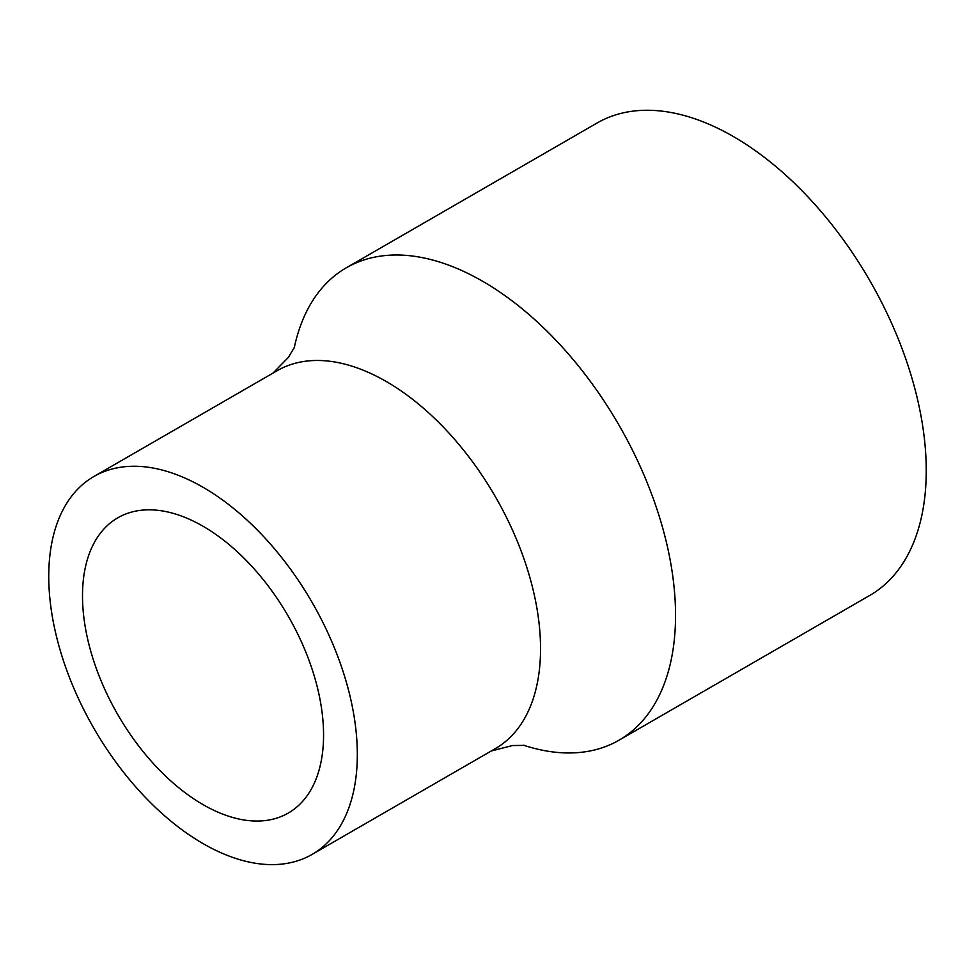 <?xml version="1.0" encoding="UTF-8"?>
<svg xmlns="http://www.w3.org/2000/svg" width="975" height="975" viewBox="0 0 975 975"><rect width="100%" height="100%" fill="white"/><g stroke="black" fill="none" stroke-linecap="round" stroke-linejoin="round"><path stroke-width="1.46" d="M323.566 735.028A170.467 98.414 60 0 1 288.271 813.065A170.467 98.414 60 0 1 117.804 714.638A170.467 98.414 60 0 1 117.804 517.81A170.467 98.414 60 0 1 249.161 563.477A170.467 98.414 60 0 1 323.566 735.028M294.231 347.868A272.744 157.462 60 0 1 346.308 267.784A272.744 157.462 60 0 1 619.052 425.246A272.744 157.462 60 0 1 619.052 740.183A272.744 157.462 60 0 1 523.648 745.253M346.308 267.784L597.029 123.033A272.744 157.462 60 0 1 869.761 280.507A272.744 157.462 60 0 1 869.761 595.433L619.052 740.183M48.75 576.359A218.193 125.97 60 0 1 93.941 476.47A218.193 125.97 60 0 1 312.134 602.452A218.193 125.97 60 0 1 312.134 854.392A218.193 125.97 60 0 1 203.032 843.594A218.193 125.97 60 0 1 48.75 576.359M93.941 476.47L277.156 370.695A218.193 125.97 60 0 1 495.349 496.665A218.193 125.97 60 0 1 495.349 748.617L312.134 854.392M294.621 346.917L288.429 357.35L273.037 373.072M524.672 745.375L512.533 745.534L491.229 750.994"/></g></svg>
